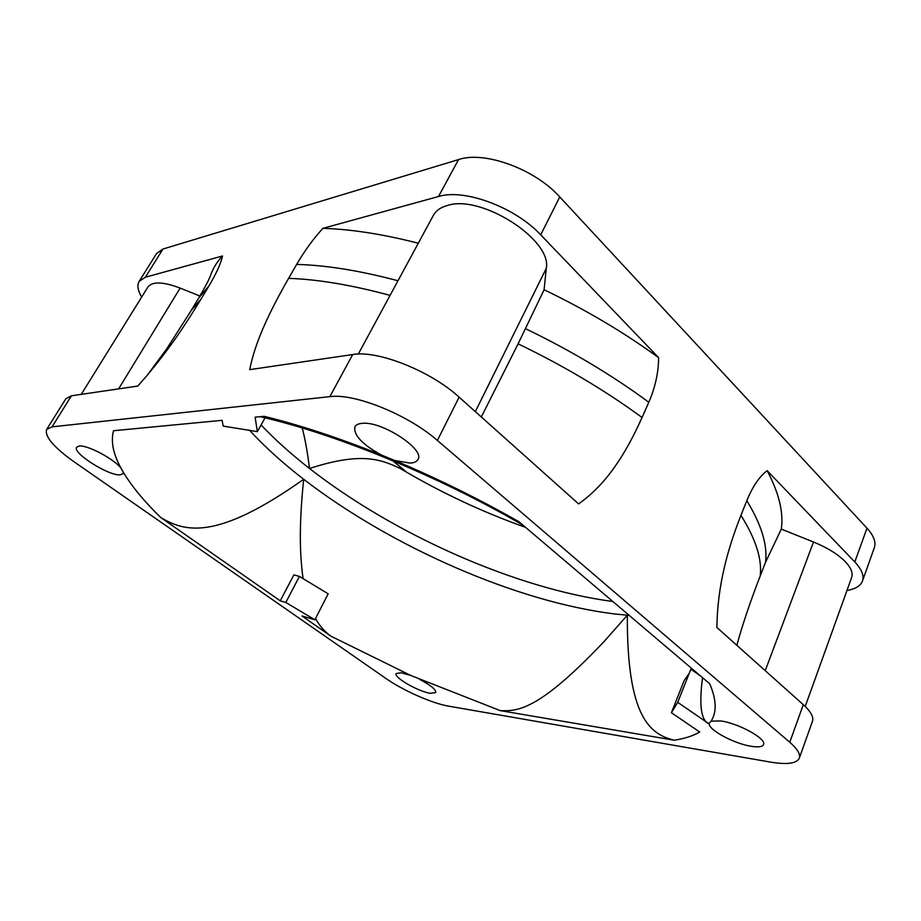 <?xml version="1.0" encoding="UTF-8"?>
<svg xmlns="http://www.w3.org/2000/svg" width="921" height="921" viewBox="0 0 921 921"><rect width="100%" height="100%" fill="white"/><g stroke="black" fill="none" stroke-linecap="round" stroke-linejoin="round"><path stroke-width="1.38" d="M123.356 472.312L120.835 467.868C113.375 458.6 87.219 444.831 79.264 446.017L76.685 447.192C71.965 452.821 108.793 476.088 120.202 474.845L123.126 473.647L123.356 472.323C132.06 486.702 144.562 501.807 160.887 517.625C184.545 531.544 215.756 541.64 303.688 479.265C391.126 546.74 516.865 602.161 615.309 614.019L627.339 615.216L603.877 641.764C539.211 709.907 518.212 711.426 500.253 710.632L674.184 740.208C650.617 734.29 626.798 718.438 627.339 615.216L629.17 615.366M437.383 440.445L789.758 742.245C797.413 748.923 800.602 754.23 799.313 758.179C796.653 763.555 786.995 764.856 770.324 762.07L448.654 706.154C432.191 703.437 403.018 690.497 385.726 678.34L74.486 462.1C53.729 447.295 44.45 436.404 46.66 429.451L52.06 426.86L329.856 396.64C354.493 393.06 408.187 414.726 437.383 440.445L459.13 397.158L578.618 503.914C592.41 494.082 604.637 481.453 615.309 466.049C624.311 453.316 633.234 437.13 642.064 417.489L648.81 402.27C655.28 387.223 658.55 372.349 658.619 357.647L540.708 234.843C515.138 207.225 464.219 188.379 438.5 196.518L322.903 228.35C313.359 238.781 304.609 250.8 296.643 264.431L288.618 278.338C318.033 279.362 351.857 285.038 390.067 295.376M711.104 721.178C716.952 711.91 716.469 699.43 709.665 683.727L518.937 521.735C478.816 498.906 437.406 478.494 394.695 460.5L409.937 463.079C414.116 462.895 416.787 461.697 417.961 459.498C425.398 449.39 381.444 420.713 362.057 423.361C358.384 423.683 356.001 424.834 354.919 426.814C353.376 435.046 362.241 444.463 381.501 455.055C339.124 437.993 300.004 425.088 264.143 416.315L255.129 417.167L257.339 431.638L223.25 426.112L222.042 420.333L113.536 430.729C110.693 441.332 113.133 453.719 120.835 467.868M160.887 517.625L280.26 600.837L285.821 602.461L314.878 619.787L301.973 615.976L331.019 636.227C325.067 632.128 319.886 626.245 315.489 618.578M410.904 675.519L401.211 672.756L396.145 673.539C393.417 677.28 418.41 691.659 430.406 693.306L435.806 692.557C436.036 689.564 430.625 685.155 419.562 679.33M674.184 740.208C684.43 738.688 692.926 735.96 699.707 732.011L671.409 712.727L677.718 702.332L708.813 723.699C701.065 720.452 698.958 705.198 702.504 677.937M709.147 723.941C709.228 730.365 734.601 743.823 751.352 746.332C758.386 747.426 762.45 746.85 763.544 744.571C766.894 738.941 738.504 723.215 720.752 720.947L711.116 721.166L708.813 723.699M141.661 297.069C137.759 290.46 136.918 285.234 139.163 281.377L156.605 253.471L162.948 249.038L458.554 159.575C484.434 150.664 534.836 169.004 559.761 196.933L866.983 528.17C873.764 535.654 876.205 542.181 874.317 547.776L862.47 581.013C860.559 585.894 855.402 589.049 846.975 590.476M862.47 581.013C864.266 575.66 861.711 569.305 854.803 561.948L767.147 470.666C759.468 476.433 752.676 486.438 746.804 500.69L740.945 515.334C755.819 539.096 762.243 559.335 760.193 576.051C750.062 602.242 742.28 625.324 736.846 645.299M799.313 758.179L812.46 721.304C813.865 717.056 810.814 711.507 803.308 704.68L716.872 627.454C717.183 607.469 719.612 587.771 724.148 568.349C727.843 552.059 733.438 534.387 740.945 515.334M459.13 397.158C430.717 371.002 377.598 349.945 352.708 354.539L249.695 369.643C252.389 356.013 257.304 341.196 264.431 325.217C270.279 311.92 278.338 296.286 288.618 278.338M46.66 429.451L65.852 398.735L71.424 395.8L137.759 386.072L146.255 376.436C170.051 347.77 183.118 328.371 201.215 298.784L208.894 286.04C216.32 273.514 220.867 263.498 222.537 255.98L145.368 277.233L139.163 281.377M805.219 706.453L851.649 577.479C853.157 573.012 851.016 567.727 845.225 561.614C837.857 554.189 827.277 547.65 813.508 542.009L781.296 529.103L765.547 562.236L760.193 576.051M781.296 529.103C783.736 512.617 779.016 493.149 767.147 470.666M406.898 472.392L392.668 460.684M418.295 243.225C382.975 234.164 351.166 229.214 322.903 228.35M658.619 357.647C624.127 332.504 585.952 309.87 544.092 289.758L546.268 268.391C552.45 240.036 481.257 194.066 447.445 205.475C440.652 207.34 435.967 210.633 433.377 215.364L358.315 354.055M544.092 289.758L518.109 343.832L481.326 416.994M222.537 255.98C216.93 261.886 212.912 268.437 210.472 275.632C208.687 280.341 204.773 287.789 198.729 297.99L191.223 310.458M199.915 296.021L180.136 288.089C163.086 281.665 152.333 281.319 147.901 287.03L81.267 394.361M394.695 460.488L381.501 455.055M302.238 427.989C305.162 439.19 307.579 452.683 309.491 468.478C291.289 454.283 275.149 439.778 261.069 424.972M403.559 470.435L400.428 468.57C379.394 458.531 359.961 452.234 309.491 468.478C394.211 534.56 515.495 588.611 612.868 601.517M410.973 675.542L500.253 710.632M303.101 578.71C300.948 563.479 300.062 546.924 300.419 529.068C300.695 514.091 301.777 497.49 303.688 479.265C282.851 463.194 264.73 446.789 249.315 430.061M285.821 602.461L299.44 576.408L328.175 593.815L314.878 619.787M280.26 600.837L293.891 574.888L299.44 576.408M700.513 675.956L690.877 669.164L677.718 702.332M671.409 712.727L684.257 680.4L689.219 673.343M257.339 431.638L265.052 417.858M331.019 636.227L410.962 675.542M559.761 196.933L540.708 234.843M854.803 561.948L866.983 528.17M789.758 742.245L803.308 704.68M329.856 396.64L352.708 354.539M438.5 196.518L458.554 159.575M162.948 249.038L145.368 277.233M71.424 395.8L52.06 426.86M765.236 670.661L813.508 542.009M765.547 562.236C767.723 545.209 761.483 524.694 746.804 500.69M546.268 268.391L475.328 411.629M648.81 402.27C612.143 375.169 571.055 350.648 525.557 328.693M518.109 343.832C563.825 365.89 605.143 390.446 642.064 417.489M397.987 280.755C359.858 270.636 326.08 265.19 296.643 264.431M180.136 288.089L118.636 388.881M208.894 286.04L198.729 297.99M147.21 375.319L166.908 348.575L191.2 310.492L201.215 298.784M260.136 416.695C334.415 433.538 437.291 475.317 522.967 525.154M400.428 468.57C440.445 492.355 482.167 511.961 525.58 527.376"/></g></svg>
